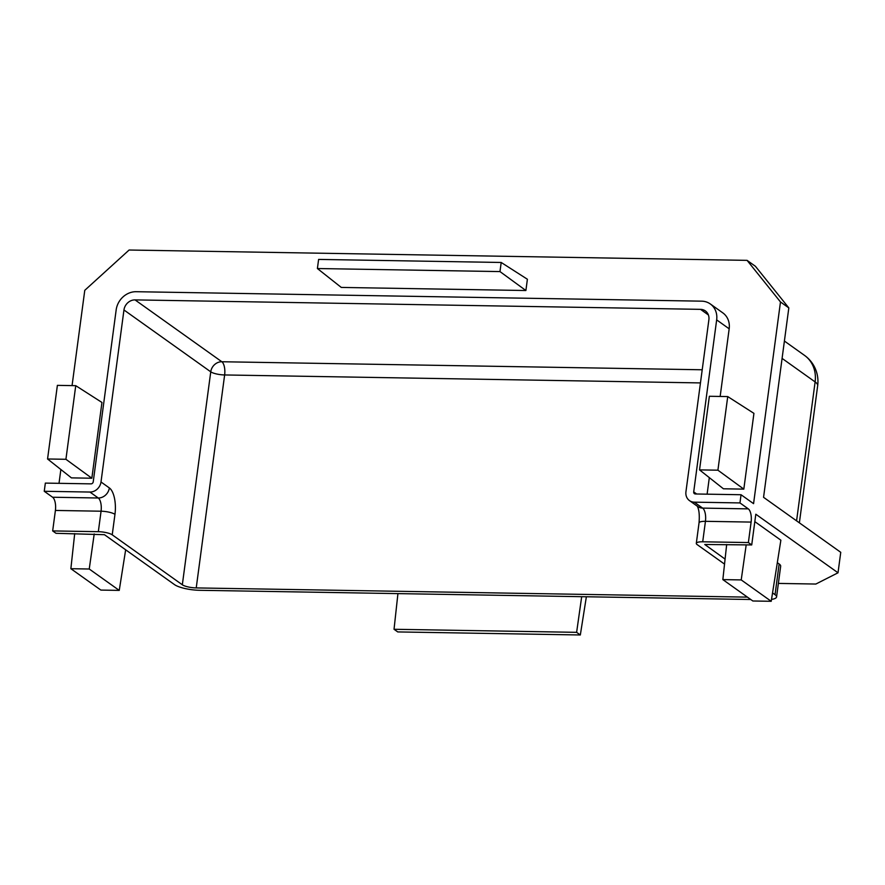 <?xml version="1.0" encoding="UTF-8"?>
<svg xmlns="http://www.w3.org/2000/svg" width="885" height="885" viewBox="0 0 885 885"><rect width="100%" height="100%" fill="white"/><g stroke="black" fill="none" stroke-linecap="round" stroke-linejoin="round"><path stroke-width="1.33" d="M72.061 385.617L84.772 290.324L129.099 250.024L747.073 260.356L780.481 301.962L753.566 503.653L741.044 494.737L695.378 493.974A2.135 1.87 125.5 0 1 693.707 491.894L716.662 319.883A19.193 16.826 -54.5 0 0 710.312 303.964A19.193 16.826 -54.5 0 0 701.628 301.166L136.124 291.707A19.193 16.826 -54.5 0 0 116.178 309.85L93.224 481.849A2.135 1.87 125.5 0 1 91.011 483.863L45.345 483.099L44.25 491.286L89.916 492.049L98.268 498.001A10.664 9.348 -54.5 0 0 109.342 487.923L101.001 481.982A10.664 9.348 125.5 0 1 89.916 492.049M780.481 301.962L788.823 307.903L755.425 266.296L747.073 260.356M60.866 469.515L59.018 483.332M710.312 303.964L722.824 312.881A19.193 16.826 125.5 0 1 729.174 328.811L720.158 396.447M709.316 477.634L707.115 494.162M75.745 385.672L101.952 402.454L91.841 478.221L71.431 477.878L47.558 458.983L57.381 385.362L75.745 385.672L65.921 459.293L47.558 458.983M501.198 262.469L527.394 279.251L525.889 290.523L341.278 287.426L317.394 268.531L318.611 259.416L501.198 262.469L499.981 271.584L317.394 268.531M727.736 396.58L753.931 413.361L743.82 489.128L723.41 488.785L699.537 469.891L709.361 396.27L727.736 396.58L717.912 470.189L699.537 469.891M788.823 307.903L763.556 497.315L840.75 552.317L838.018 572.794L815.848 584.045L778.38 583.414M817.674 385.672A31.993 7.943 -172.4 0 0 815.118 381.922A31.993 28.054 -54.5 0 0 804.531 355.394L804.531 355.394A31.993 31.993 0 0 1 817.674 385.672L799.376 522.836M724.538 564.11L697.159 544.607A10.664 2.644 7.6 0 1 696.307 543.357A10.664 2.644 7.6 0 1 702.712 541.797L705.445 521.32A10.664 4.392 91 0 0 702.635 508.112L694.283 502.16A10.664 9.348 125.5 0 1 689.47 500.6A10.664 9.348 125.5 0 1 685.941 491.761L708.885 319.75A10.664 9.348 125.5 0 0 705.356 310.912A10.664 9.348 125.5 0 0 700.533 309.352L708.398 314.96M697.159 505.977C699.05 509.24 699.681 514.882 699.039 522.88A10.664 2.644 -172.4 0 1 705.445 521.32L751.111 522.084A10.664 4.392 91 0 0 748.301 508.875L702.635 508.112A10.664 9.348 -54.5 0 1 697.811 506.552L689.47 500.6M694.283 502.16L739.96 502.923L741.044 494.737M101.001 481.982L123.955 309.971A10.664 9.348 125.5 0 1 135.029 299.893L700.533 309.352M739.96 502.923L748.301 508.875M44.25 491.286L52.591 497.237A10.664 4.392 -89 0 1 55.401 510.446L52.669 530.923L98.335 531.686A10.664 2.644 7.6 0 1 112.229 534.828L182.332 584.775A10.664 2.644 -172.4 0 0 196.227 587.917L747.438 597.132M750.779 599.51L199.556 590.295A19.193 4.768 7.6 0 1 174.555 584.653L104.452 534.695L56.009 533.301L52.669 530.923M772.55 592.906L775.039 594.687A19.193 4.768 7.6 0 1 776.576 596.933A19.193 4.768 7.6 0 1 771.521 599.41M702.712 541.797L748.378 542.56L751.719 544.939L704.77 544.485L725.092 559.099M777.318 562.683L779.143 563.977A19.193 4.768 7.6 0 1 780.67 566.223L776.576 596.933M838.018 572.794L755.812 514.218L751.719 544.939M751.111 522.084L748.378 542.56M752.847 600.992L771.222 601.291L741.221 579.918L722.846 579.609L752.847 600.992M754.828 521.63L780.869 540.193L771.222 601.291M746.199 544.85L741.221 579.918M726.673 544.518L722.846 579.609M397.752 631.923L580.328 634.976L576.622 632.332L394.035 629.279L397.752 631.923M586.368 596.755L580.328 634.976M581.688 596.678L576.622 632.332M397.929 593.614L394.035 629.279M100.868 590.085L119.243 590.395L89.241 569.011L70.866 568.701L100.868 590.085M125.659 549.795L119.243 590.395M94.219 533.943L89.241 569.011M74.694 533.622L70.866 568.701M91.841 478.221L65.921 459.293M525.889 290.523L499.981 271.584M743.82 489.128L717.912 470.189M196.227 587.917L224.635 374.952A10.664 4.392 91 0 0 221.825 361.744A10.664 9.348 -54.5 0 0 210.752 371.822A10.664 2.644 -172.4 0 0 224.635 374.952L700.455 382.917M782.086 358.392L815.118 381.922L796.577 520.845M112.229 534.828L114.962 514.351A21.329 8.773 91 0 0 109.342 487.923M52.591 497.237L98.268 498.001A10.664 4.392 -89 0 1 101.067 511.209L98.335 531.686M114.962 514.351A10.664 2.644 -172.4 0 0 101.067 511.209L55.401 510.446M123.955 309.971L210.752 371.822L182.332 584.775M779.143 563.977L775.039 594.687M729.174 328.811L716.662 319.883M696.661 493.996L693.707 491.894M702.214 369.775L221.825 361.744L135.029 299.893M784.398 341.046L804.531 355.394M699.039 522.88L696.307 543.357"/></g></svg>
